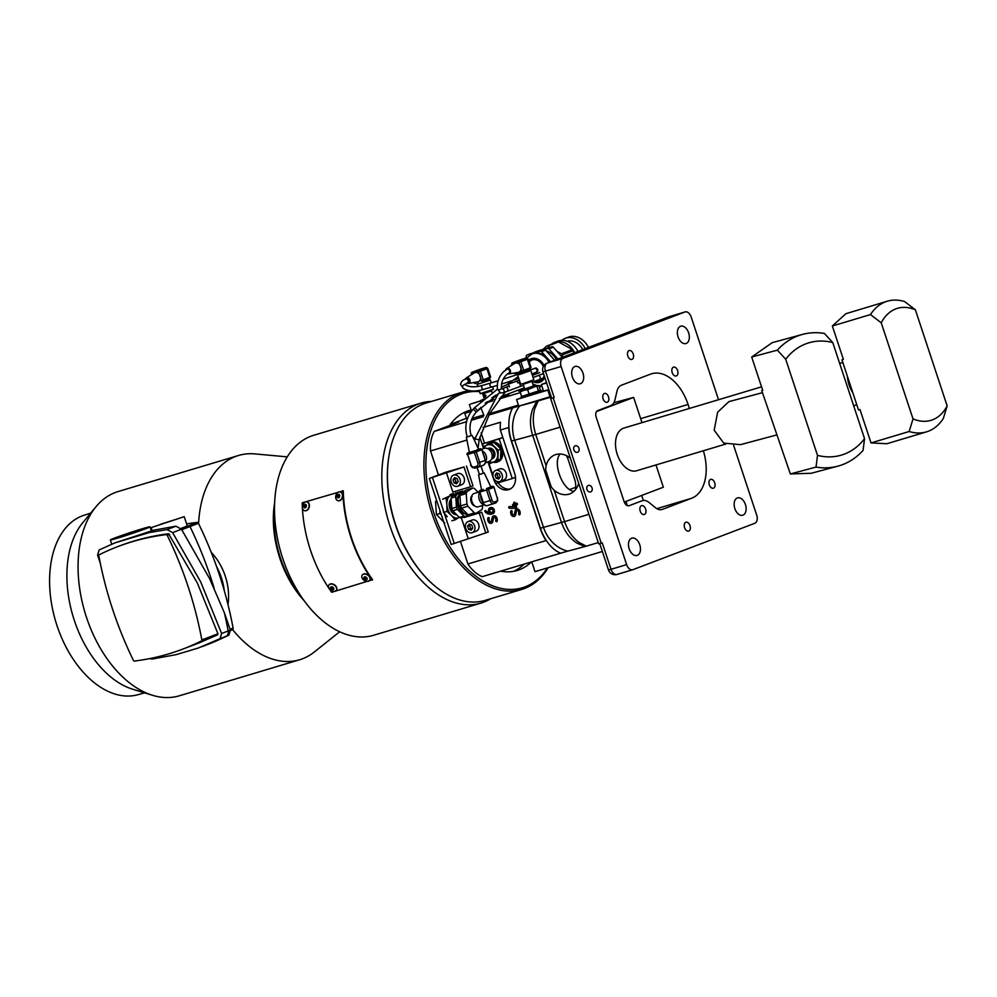 <?xml version="1.0" encoding="UTF-8"?>
<svg xmlns="http://www.w3.org/2000/svg" width="997" height="997" viewBox="0 0 997 997"><rect width="100%" height="100%" fill="white"/><g stroke="black" fill="none" stroke-linecap="round" stroke-linejoin="round"><path stroke-width="1.5" d="M497.216 394.874L495.347 395.36M492.007 397.666L492.717 399.822M483.233 399.323L479.395 401.305L482.311 400.707M496.805 395.385L493.228 396.794M480.691 400.52L482.361 400.084M493.901 396.332L497.005 395.148M522.166 383.845L524.621 383.895L531.999 381.328L532.448 380.443M523.113 384.294L524.634 388.892L526.179 388.506L524.036 389.977L525.88 389.528L534.616 386.487L533.482 385.939L531.962 381.365M533.532 385.939L526.142 388.518L533.482 385.964M582.747 349.598A16.089 12.562 -110.8 0 0 567.181 341.261M573.674 353.05L573.213 350.732A1.396 1.084 -110.8 0 0 572.44 349.611L558.532 341.959A1.396 1.084 -110.8 0 0 557.659 341.909M543.066 349.374L546.456 346.233A1.396 1.084 69.2 0 1 547.552 346.146L549.908 347.43M556.987 351.33L561.473 353.785A1.396 1.084 69.2 0 1 562.246 354.907L562.694 357.225M455.741 513.779A8.35 5.209 -106.7 0 1 451.28 500.556A8.35 5.209 -106.7 0 0 455.741 513.779M464.764 516.309A13.011 8.113 -106.7 0 1 463.954 516.06L459.33 517.455L452.775 510.751L457.399 509.367L463.954 516.06L459.33 517.455L452.775 510.751A13.011 8.113 -106.7 0 1 451.828 508.532L451.118 498.101L455.741 496.718L456.452 507.137L451.828 508.532L451.118 498.101A13.011 8.113 -106.7 0 1 451.778 496.257L457.611 492.53L462.247 491.147A13.011 8.113 -106.7 0 1 463.044 491.284A13.011 8.113 -106.7 0 1 463.742 491.496A13.011 8.113 -106.7 0 0 463.044 491.284A13.011 8.113 -106.7 0 0 462.247 491.147L456.402 494.873L451.778 496.257L457.611 492.53L462.247 491.147L456.402 494.873L451.778 496.257A13.011 8.113 -106.7 0 0 451.118 498.101L455.741 496.718A13.011 8.113 -106.7 0 1 456.402 494.873A13.011 8.113 -106.7 0 0 455.741 496.718L456.452 507.137L451.828 508.532A13.011 8.113 -106.7 0 0 452.775 510.751L457.399 509.367A13.011 8.113 -106.7 0 1 456.452 507.137A13.011 8.113 -106.7 0 0 457.399 509.367L463.954 516.06A13.011 8.113 -106.7 0 0 464.764 516.309A13.011 8.113 -106.7 0 0 465.562 516.446L468.129 514.813L461.574 508.121L467.88 506.227L474.435 512.919L468.129 514.813L461.574 508.121A13.011 8.113 -106.7 0 1 460.626 505.89L459.916 495.459L466.222 493.577L466.945 503.996L460.626 505.89L459.916 495.459A13.011 8.113 -106.7 0 1 460.577 493.627L466.409 489.901L472.728 488.007A13.011 8.113 -106.7 0 1 473.525 488.144A13.011 8.113 -106.7 0 1 474.335 488.393L478.124 492.269L474.335 488.393A13.011 8.113 -106.7 0 0 473.525 488.144A13.011 8.113 -106.7 0 0 472.728 488.007L466.883 491.733L460.577 493.627L466.409 489.901L472.728 488.007L466.883 491.733L460.577 493.627A13.011 8.113 -106.7 0 0 459.916 495.459L466.222 493.577A13.011 8.113 -106.7 0 1 466.883 491.733A13.011 8.113 -106.7 0 0 466.222 493.577L466.945 503.996L460.626 505.89A13.011 8.113 -106.7 0 0 461.574 508.121L467.88 506.227A13.011 8.113 -106.7 0 1 466.945 503.996A13.011 8.113 -106.7 0 0 467.88 506.227L474.435 512.919L468.129 514.813A13.011 8.113 -106.7 0 0 468.939 515.063A13.011 8.113 -106.7 0 1 468.129 514.813L465.562 516.446A13.011 8.113 -106.7 0 1 464.764 516.309M460.14 517.705A13.011 8.113 -106.7 0 1 459.33 517.455A13.011 8.113 -106.7 0 0 460.14 517.705A13.011 8.113 -106.7 0 0 460.938 517.842L465.562 516.446L460.938 517.842A13.011 8.113 -106.7 0 1 460.14 517.705M466.858 514.527A11.827 7.378 -106.7 0 1 462.471 511.66A11.827 7.378 -106.7 0 1 458.383 498.014A11.827 7.378 -106.7 0 1 462.683 491.82A11.827 7.378 -106.7 0 0 458.383 498.014A11.827 7.378 -106.7 0 0 462.471 511.66A11.827 7.378 -106.7 0 0 466.858 514.527A11.827 7.378 -106.7 0 0 467.992 514.676A11.827 7.378 -106.7 0 1 466.858 514.527M462.159 511.324A11.129 6.942 -106.7 0 1 458.321 498.475L458.321 498.475A11.129 6.942 -106.7 0 0 462.159 511.324L462.159 511.324M475.245 513.168A13.011 8.113 -106.7 0 1 474.435 512.919A13.011 8.113 -106.7 0 0 475.245 513.168A13.011 8.113 -106.7 0 0 476.043 513.305L481.887 509.579A13.011 8.113 -106.7 0 0 482.548 507.747L482.398 505.529L482.548 507.747A13.011 8.113 -106.7 0 1 481.887 509.579L476.043 513.305A13.011 8.113 -106.7 0 1 475.245 513.168M474.746 506.015A5.571 3.477 -106.7 0 1 471.033 501.553A5.571 3.477 -106.7 0 1 471.855 495.883A5.571 3.477 -106.7 0 0 471.033 501.553A5.571 3.477 -106.7 0 0 474.746 506.015A5.571 3.477 -106.7 0 0 474.896 506.04A5.571 3.477 -106.7 0 1 474.746 506.015M469.737 515.2L476.043 513.305L469.737 515.2A13.011 8.113 -106.7 0 1 468.939 515.063A13.011 8.113 -106.7 0 0 469.737 515.2M444.674 522.964L436.424 514.527L435.515 501.391L436.661 500.594M439.901 510.389L439.851 513.492L441.347 514.776M439.851 513.492L436.424 514.527M436.798 501.005L435.515 501.391M459.243 517.368A11.827 7.378 -106.7 0 1 455.467 517.929A11.827 7.378 -106.7 0 1 451.467 515.474L455.23 519.811L459.268 517.343M454.545 494.487L453.423 493.527L450.108 495.771A11.827 7.378 -106.7 0 1 453.573 495.11M456.601 514.664A8.35 5.209 -106.7 0 1 455.243 514.589A8.35 5.209 -106.7 0 1 452.152 512.57A8.35 5.209 -106.7 0 1 449.261 502.937A8.35 5.209 -106.7 0 1 451.18 499.136M453.423 493.527L449.983 494.562M455.23 519.811L451.791 520.833M447.292 516.72L443.54 512.396L443.104 509.704M446.968 511.361L451.467 515.474A11.827 7.378 -106.7 0 1 446.88 504.694L446.968 511.361L443.54 512.396M446.07 498.226L446.88 504.694A11.827 7.378 -106.7 0 1 450.108 495.771L442.631 499.26M536.099 380.817A11.129 8.699 -110.8 0 0 539.938 380.717A11.129 8.699 69.2 0 1 536.099 380.817M532.024 359.929A11.129 8.699 -110.8 0 0 529.27 362.148A11.129 8.699 69.2 0 1 532.024 359.929M467.431 378.511A2.094 1.633 -110.8 0 0 466.932 378.598L465.973 378.96A2.094 1.633 -110.8 0 1 467.456 382.86L468.416 382.499A2.094 1.633 -110.8 0 0 467.431 378.511M536.984 371.981A2.094 1.633 -110.8 0 0 535.501 368.08M505.728 369.949A2.991 2.33 69.2 0 1 506.713 368.441A2.991 2.33 69.2 0 1 510.339 370.398A2.991 2.33 69.2 0 1 508.806 373.962L518.203 372.38A4.873 3.801 -110.8 0 0 518.764 372.23A4.873 3.801 -110.8 0 0 519.811 371.557A4.873 3.801 69.2 0 0 520.995 368.367L521.842 370.946A1.396 0.872 -106.7 0 0 523.089 371.956A1.396 1.084 -110.8 0 0 523.151 371.943L529.594 369.488A1.396 1.084 -110.8 0 0 530.205 367.856L523.699 370.323L520.858 361.749L516.969 362.97A4.873 3.801 -110.8 0 0 515.299 363.12L516.969 362.97A4.873 3.801 69.2 0 1 519.861 364.939L520.995 368.367A4.873 3.801 -110.8 0 0 520.683 366.584A4.873 3.801 -110.8 0 0 519.861 364.939L519.001 362.36A1.396 0.872 -106.7 0 1 519.375 360.74L512.608 362.758A1.396 0.872 73.3 0 0 512.234 364.391L514.016 363.855M514.527 373.003L515.063 372.978A1.396 0.872 73.3 0 0 516.284 374L523.051 371.968A1.396 1.396 0 0 0 523.151 371.943A1.396 1.084 -110.8 0 0 523.699 370.323L518.764 372.23M515.324 363.107L515.299 363.12A4.873 3.801 -110.8 0 0 514.776 363.382L506.713 368.441M508.806 373.962A2.991 2.33 69.2 0 1 507.535 373.763M518.378 373.377L517.593 374.934L520.147 374.299L530.815 370.56L529.071 369.688M530.815 370.56L533.869 379.807L523.201 383.533L520.658 384.181L517.593 374.934M529.046 369.7L523.462 371.731M471.157 435.564L472.03 435.353L478.622 449.286L476.329 450.208L477.663 449.759M477.862 463.007L479.719 462.384L476.217 451.815L474.373 452.439L477.862 463.007A2.779 2.168 69.2 0 1 476.653 466.272L474.049 467.045A2.779 2.168 69.2 0 1 471.095 465.026L467.593 454.47L474.373 452.439A1.396 0.872 -106.7 0 1 474.746 450.806L470.011 452.227L474.746 450.806A1.396 1.084 69.2 0 1 476.217 451.815L481.501 449.809A1.396 1.084 -110.8 0 0 480.031 448.8A1.396 0.872 -106.7 0 1 480.242 448.762M472.03 435.353L467.194 436.873M467.369 453.448A1.396 1.084 69.2 0 1 467.967 452.837L470.011 452.227L469.375 452.339L466.359 437.234M477.962 382.848L477.177 384.406L490.374 380.031L491.309 382.836M492.63 386.811L493.44 389.279L480.23 393.653L479.183 390.475M488.617 379.172L484.891 380.592M483.819 448.563A6.954 5.434 69.2 0 1 484.106 448.451A6.954 5.434 69.2 0 1 484.392 448.351A6.954 5.434 69.2 0 1 491.72 453.199A6.954 5.434 69.2 0 1 489.053 461.449A6.954 5.434 69.2 0 1 488.767 461.549M483.333 454.358A5.571 4.349 69.2 0 1 484.592 458.159M485.527 461.848A6.954 5.434 -110.8 0 0 482.174 450.856M479.52 492.867A6.954 4.337 73.3 0 0 479.295 499.522A6.954 4.337 73.3 0 0 483.906 504.681M484.206 504.981L478.062 506.825A6.954 4.337 -106.7 0 1 472.005 501.703A6.954 4.337 -106.7 0 1 474.074 493.49L479.245 491.945M482.236 501.067A5.571 3.477 -106.7 0 1 481.152 498.899A5.571 3.477 -106.7 0 1 480.716 496.469M472.129 496.469L470.821 497.815L472.129 496.469M483.383 489.527L481.588 489.938L478.56 474.821L479.395 474.46M497.204 497.964L493.989 487.271L497.204 497.964A2.779 1.732 -106.7 0 1 497.353 500.008A2.779 1.732 -106.7 0 1 496.456 501.217L494.425 501.99A2.779 1.732 -106.7 0 1 493.017 501.653A2.779 1.732 -106.7 0 1 491.932 499.971L488.43 489.402L493.714 487.396A1.396 1.084 -110.8 0 0 492.231 486.386A1.396 0.872 -106.7 0 1 492.269 486.374L488.542 487.795L490.836 486.872L484.243 472.939L478.56 474.821M483.358 473.151L484.243 472.939M488.542 487.795L486.96 488.393A1.396 1.084 69.2 0 1 488.43 489.402L486.573 490.026A1.396 0.872 -106.7 0 1 486.96 488.393L488.542 487.795M474.622 407.736L473.239 409.144C466.185 417.307 464.178 426.579 467.219 436.948L471.17 435.627M482.785 381.39L489.166 378.96A1.396 1.084 -110.8 0 0 489.776 377.327L483.271 379.807L480.429 371.22L476.541 372.454A4.873 3.801 -110.8 0 0 474.884 372.591L476.541 372.454A4.873 3.801 69.2 0 1 479.432 374.411L480.566 377.851A4.873 3.801 -110.8 0 0 480.255 376.056A4.873 3.801 -110.8 0 0 479.432 374.411L478.572 371.844A1.396 0.872 -106.7 0 1 478.959 370.211L472.179 372.242A1.396 0.872 73.3 0 0 471.805 373.863L473.587 373.339M479.383 381.028L478.348 381.701A4.873 3.801 -110.8 0 0 479.383 381.028A4.873 3.801 69.2 0 0 480.566 377.851L481.414 380.418L483.271 379.807A1.396 1.084 -110.8 0 1 482.66 381.44A1.396 0.872 -106.7 0 1 481.414 380.418L479.383 381.028M474.896 372.579L474.884 372.591A4.873 3.801 -110.8 0 0 474.348 372.853L466.284 377.913A2.991 2.33 69.2 0 1 469.911 379.882A2.991 2.33 69.2 0 1 468.391 383.434A2.991 2.33 69.2 0 1 466.858 383.11M465.362 379.209A2.991 2.33 69.2 0 1 466.284 377.913M468.391 383.434L477.775 381.851A4.873 3.801 -110.8 0 0 478.348 381.701M556.376 359.63A16.7 13.036 -110.8 0 0 546.294 350.932M541.284 350.632A16.7 13.036 -110.8 0 0 539.377 351.156L539.203 351.218M529.12 361.699A11.129 8.699 69.2 0 1 531.613 360.067A11.129 8.699 69.2 0 1 543.353 366.547M532.473 353.785A16.7 13.036 69.2 0 1 532.884 353.623A16.7 13.036 69.2 0 1 549.87 362.11M544.163 375.495A11.129 8.699 69.2 0 1 539.527 380.879A11.129 8.699 69.2 0 1 535.277 381.116M535.401 385.989L534.33 384.792M526.005 358.097L526.254 356.004A1.396 1.084 69.2 0 1 526.952 355.082L540.399 351.28A1.396 1.084 69.2 0 1 541.521 351.679L550.581 361.836M554.644 360.291L545.583 350.134A1.396 1.084 -110.8 0 0 544.474 349.735L531.015 353.536A1.396 1.084 -110.8 0 0 530.878 353.586M533.383 374.997A2.094 1.633 -110.8 0 0 533.769 373.19M479.482 474.497L483.308 473.226M508.831 373.028A2.094 1.633 -110.8 0 0 507.348 369.127C502.476 371.619 499.173 376.305 497.466 383.16L497.316 388.743A2.094 1.533 168.4 0 0 501.404 387.908L501.553 384.007C502.588 379.134 505.005 375.47 508.831 373.028M543.839 374.523A2.094 1.633 -110.8 0 0 542.069 374.099M480.953 408.222L479.258 408.82M470.572 404.034L480.616 400.844L470.572 404.034M476.878 401.99L471.98 403.685L476.927 402.14M548.824 389.59L543.527 391.123L541.334 384.518L546.643 382.985M546.605 382.898L544.586 383.509M544.549 383.384L546.543 382.698M546.506 382.586L541.334 384.518M495.571 470.472L499.647 468.926A5.92 4.624 69.2 0 1 506.177 473.126A5.92 4.624 69.2 0 1 503.846 479.981L499.784 481.526A5.92 4.624 -110.8 0 0 502.114 474.672A5.92 4.624 -110.8 0 0 495.571 470.472A5.92 4.624 -110.8 0 0 493.253 477.326A5.92 4.624 -110.8 0 0 499.784 481.526M499.559 477.875L498.139 477.376L497.129 474.323L497.839 473.351M496.107 478.149L495.098 475.095L496.668 472.952L499.26 473.849L500.27 476.902L498.687 479.046L496.107 478.149L498.139 477.376M495.098 475.095L497.129 474.323M468.054 521.593L472.117 520.048A5.92 4.624 69.2 0 1 478.66 524.272A5.92 4.624 69.2 0 1 476.329 531.102L472.266 532.66A5.92 4.624 -110.8 0 0 474.597 525.818A5.92 4.624 -110.8 0 0 468.054 521.593A5.92 4.624 -110.8 0 0 465.724 528.435A5.92 4.624 -110.8 0 0 472.266 532.66M472.03 528.996L470.596 528.497L469.599 525.444L470.31 524.484M468.565 529.27L467.568 526.217L469.163 524.073L471.743 524.983L472.74 528.036L471.157 530.18L468.565 529.27L470.596 528.497M467.568 526.217L469.599 525.444M453.498 475.158L457.561 473.612A5.92 4.624 69.2 0 1 464.103 477.837A5.92 4.624 69.2 0 1 461.773 484.679L457.698 486.224A5.92 4.624 -110.8 0 0 460.041 479.383A5.92 4.624 -110.8 0 0 453.498 475.158A5.92 4.624 -110.8 0 0 451.167 482A5.92 4.624 -110.8 0 0 457.698 486.224M457.473 482.56L456.04 482.062L455.043 479.009L455.754 478.049M454.009 482.835L453.012 479.781L454.595 477.638L457.187 478.548L458.184 481.601L456.601 483.744L454.009 482.835L456.04 482.062M453.012 479.781L455.043 479.009M491.658 458.882A5.571 4.349 -110.8 0 0 492.406 458.695A5.571 4.349 -110.8 0 0 494.936 454.595A5.571 4.349 -110.8 0 0 488.443 448.289A5.571 4.349 -110.8 0 0 487.757 448.638A5.571 4.349 -110.8 0 1 492.555 449.186A5.571 4.349 -110.8 0 1 494.936 454.595A5.571 4.349 -110.8 0 1 491.658 458.882M491.995 457.897A4.711 3.676 -110.8 0 0 493.739 454.62A4.711 3.676 -110.8 0 0 488.667 449.149M492.02 457.822A4.661 3.639 -110.8 0 0 493.702 454.607A4.661 3.639 -110.8 0 0 488.729 449.186M489.901 450.195L489.016 449.385M533.781 352.751A1.396 1.084 69.2 0 1 534.355 352.265L547.802 348.464A1.396 1.084 69.2 0 1 548.923 348.863L557.984 359.02M562.37 357.35L553.31 347.193A1.396 1.084 -110.8 0 0 552.188 346.794L538.741 350.595A1.396 1.084 -110.8 0 0 538.604 350.645M539.938 390.413L522.004 396.357M540.985 390.238L541.334 391.298L535.613 393.541L521.518 397.853L521.169 396.794M524.048 389.989L532.772 386.936M529.083 394.027L527.65 389.702L537.769 385.515L538.841 385.503L540.274 389.815L539.514 390.787L525.481 395.622L539.676 390.687M527.65 389.702L523.737 390.338L538.841 385.503M524.198 389.653L520.135 391.933L521.556 396.258L522.627 396.245M520.77 391.036L520.135 391.933L523.737 390.338L520.733 391.061M537.009 386.487L538.442 390.799M537.769 385.515L534.292 386.325M540.274 389.815L539.514 390.787M522.104 396.357L525.481 395.622L521.556 396.258M536.797 401.317L532.61 409.219C529.781 417.519 529.793 426.23 532.672 435.328L535.75 434.443C532.859 425.345 532.535 416.734 534.791 408.596L538.255 400.894L519.749 405.879A32.191 1.147 -18.3 0 0 519.15 406.041M483.084 427.464L500.506 422.242A34.795 21.71 73.3 0 0 500.344 430.043L508.682 427.539A34.795 21.71 73.3 0 0 511.324 441.098L532.672 435.328L561.498 522.478C564.614 531.501 569.736 538.355 576.877 543.066L584.84 546.58L586.298 546.157L579.058 542.443C572.502 537.57 567.679 530.616 564.576 521.605L540.15 528.26A34.795 21.71 73.3 0 0 546.057 540.573L467.917 563.99A34.795 21.71 73.3 0 0 475.681 572.752A34.795 21.71 73.3 0 0 482.286 576.665L560.675 553.173A32.191 1.147 161.7 0 1 567.792 551.142L584.84 546.58M586.298 546.157L598.275 542.58M639.75 544.773A9.048 5.646 -106.7 0 1 637.058 555.441A9.048 5.646 -106.7 0 1 629.182 548.786A9.048 5.646 -106.7 0 1 631.874 538.118A9.048 5.646 -106.7 0 1 639.75 544.773M688.64 332.873A9.048 5.646 -106.7 0 1 685.948 343.541A9.048 5.646 -106.7 0 1 678.072 336.886A9.048 5.646 -106.7 0 1 680.764 326.218A9.048 5.646 -106.7 0 1 688.64 332.873M745.42 504.544A9.048 5.646 -106.7 0 1 742.728 515.225A9.048 5.646 -106.7 0 1 734.851 508.57A9.048 5.646 -106.7 0 1 737.531 497.889A9.048 5.646 -106.7 0 1 745.42 504.544M582.971 373.09A9.048 5.646 -106.7 0 1 580.291 383.77A9.048 5.646 -106.7 0 1 572.403 377.115A9.048 5.646 -106.7 0 1 575.095 366.435A9.048 5.646 -106.7 0 1 582.971 373.09M684.603 527.7A4.624 2.879 -106.7 0 1 685.973 522.241A4.624 2.879 -106.7 0 1 689.999 525.643A4.624 2.879 -106.7 0 1 688.628 531.089A4.624 2.879 -106.7 0 1 684.603 527.7M627.823 356.016A4.624 2.879 -106.7 0 1 629.194 350.57A4.624 2.879 -106.7 0 1 633.22 353.96A4.624 2.879 -106.7 0 1 631.849 359.418A4.624 2.879 -106.7 0 1 627.823 356.016M578.659 483.283A20.875 16.301 69.2 0 1 569.848 493.864A20.875 16.301 69.2 0 1 568.975 494.163A20.875 16.301 69.2 0 1 554.232 490.312L551.329 487.159L545.621 469.874L546.094 465.724A20.875 16.301 69.2 0 1 554.993 454.844A20.875 16.301 69.2 0 1 555.865 454.545A20.875 16.301 69.2 0 1 570.359 458.171M703.359 450.756A41.749 26.047 -106.7 0 1 691.631 498.251L662.482 509.355A13.921 8.686 -106.7 0 1 662.108 509.479A13.921 8.686 -106.7 0 1 655.453 507.672L649.035 502.476A13.921 8.686 73.3 0 0 642.38 500.668A13.921 8.686 73.3 0 0 642.006 500.793L629.119 505.703A5.571 3.477 -106.7 0 1 628.97 505.753A5.571 3.477 -106.7 0 1 626.303 505.03A5.571 3.477 -106.7 0 1 624.122 501.653L596.169 417.132A5.571 3.477 -106.7 0 1 595.882 413.032A5.571 3.477 -106.7 0 1 597.677 410.614L610.563 405.704A13.921 8.686 73.3 0 0 615.024 399.647L616.969 391.273A13.921 8.686 -106.7 0 1 621.43 385.216L650.58 374.124A41.749 26.047 -106.7 0 1 651.702 373.738A41.749 26.047 -106.7 0 1 688.067 404.458L689.388 408.458M592.056 487.907A3.427 2.667 69.2 0 1 590.71 491.87A3.427 2.667 69.2 0 1 586.934 489.44A3.427 2.667 69.2 0 1 588.28 485.464A3.427 2.667 69.2 0 1 592.056 487.907M578.958 448.289A3.427 2.667 69.2 0 1 577.612 452.252A3.427 2.667 69.2 0 1 573.836 449.821A3.427 2.667 69.2 0 1 575.182 445.846A3.427 2.667 69.2 0 1 578.958 448.289M518.627 405.704L512.62 407.611L518.602 405.642M517.717 405.791L518.54 405.467M518.527 405.405L517.842 405.667M598.723 543.814L601.241 543.215L553.198 397.94L551.64 398.115M514.352 514.078L515.15 510.676A3.066 2.393 69.2 0 1 516.596 508.993A3.066 2.393 69.2 0 1 519.711 510.85A4.3 3.352 69.2 0 1 519.948 514.44A0.835 0.648 69.2 0 1 518.677 513.617A2.63 2.044 -110.8 0 0 518.54 511.424A1.396 1.084 -110.8 0 0 516.458 511.349L515.673 514.751A3.066 2.393 69.2 0 1 513.592 516.508A3.066 2.393 69.2 0 1 511.112 514.577A4.3 3.352 69.2 0 1 510.875 510.987A0.835 0.648 69.2 0 1 512.134 511.81A2.63 2.044 -110.8 0 0 512.284 514.003A1.396 1.084 -110.8 0 0 514.352 514.078L515.673 514.751M514.626 505.504L513.467 505.853A0.835 0.648 69.2 0 1 512.944 504.27L514.103 503.921L513.866 503.211A0.835 0.648 69.2 0 1 515.113 502.837L515.349 503.547L516.521 503.198A0.835 0.648 69.2 0 1 517.044 504.781L515.885 505.13L516.62 507.361A0.835 0.648 69.2 0 1 516.097 508.358L509.517 508.258A0.835 0.648 69.2 0 1 509.305 506.626L515.025 506.725L515.15 504.47L515.885 505.13M515.025 506.725L516.62 507.361M515.349 503.547L515.15 504.47L514.103 503.921M709.316 484.829A4.624 2.879 -106.7 0 1 710.687 479.383A4.624 2.879 -106.7 0 1 714.712 482.772A4.624 2.879 -106.7 0 1 713.341 488.231A4.624 2.879 -106.7 0 1 709.316 484.829M603.11 398.887A4.624 2.879 -106.7 0 1 604.481 393.429A4.624 2.879 -106.7 0 1 608.506 396.831A4.624 2.879 -106.7 0 1 607.136 402.277A4.624 2.879 -106.7 0 1 603.11 398.887M672.19 372.579A4.624 2.879 -106.7 0 1 673.573 367.133A4.624 2.879 -106.7 0 1 677.599 370.523A4.624 2.879 -106.7 0 1 676.215 375.981A4.624 2.879 -106.7 0 1 672.19 372.579M640.224 511.137A4.624 2.879 -106.7 0 1 641.607 505.678A4.624 2.879 -106.7 0 1 645.632 509.081A4.624 2.879 -106.7 0 1 644.249 514.527A4.624 2.879 -106.7 0 1 640.224 511.137M500.344 430.043L514.664 473.351A13.921 10.867 69.2 0 1 509.193 489.477A13.921 10.867 69.2 0 1 508.607 489.677A13.921 10.867 69.2 0 1 495.683 483.52M495.472 483.171A13.921 10.867 69.2 0 1 493.827 479.594L487.957 461.873M498.226 482.76A13.921 10.867 -110.8 0 0 510.377 488.929M597.751 344.027L603.571 342.183L597.751 344.027M622.14 334.743L627.948 332.898L622.14 334.743M466.546 421.719L434.243 431.402A34.795 21.71 73.3 0 0 431.414 438.904A34.795 21.71 73.3 0 0 430.53 450.956L466.92 440.051M473.351 438.132L475.382 437.521M494.2 517.455A1.396 1.084 -110.8 0 0 493.54 518.216L492.742 521.618A3.066 2.393 69.2 0 1 490.674 523.375A3.066 2.393 69.2 0 1 488.194 521.443A4.3 3.352 69.2 0 1 487.957 517.854L489.215 518.677A2.63 2.044 -110.8 0 0 489.365 520.87A1.396 1.084 -110.8 0 0 491.434 520.945L492.231 517.543A3.066 2.393 69.2 0 1 493.677 515.873A3.066 2.393 69.2 0 1 496.78 517.717A4.3 3.352 69.2 0 1 497.029 521.319A1.396 0.636 19 0 0 495.758 520.496A2.63 2.044 -110.8 0 0 495.609 518.29A1.396 1.084 -110.8 0 0 494.2 517.455M490.536 512.583A6.717 5.247 -110.8 0 0 491.172 512.446L492.306 512.109A1.545 1.209 -110.8 0 0 491.334 509.168L490.437 509.43A1.159 0.897 -110.8 0 0 489.938 510.788L490.287 513.38L488.692 511.162A2.829 2.206 69.2 0 1 489.913 507.847L490.811 507.585A3.215 2.517 69.2 0 1 494.238 509.916A3.215 2.517 69.2 0 1 492.83 513.692L491.695 514.041A8.387 6.555 69.2 0 1 485.115 511.86L485.9 510.713A6.717 5.247 -110.8 0 0 489.153 512.558M518.565 405.53L515.935 406.302L518.502 405.33M450.308 424.435L466.422 418.304M434.243 431.402L458.707 422.08L450.158 424.647M548.886 389.79L516.583 399.548L518.764 406.153A32.191 1.147 -18.3 0 0 512.632 407.91L488.854 415.039M482.797 415.213L483.296 416.709L471.307 420.298M551.266 396.993L538.255 400.894M553.198 397.94L551.69 398.277L542.954 371.856L561.124 366.535A6.954 4.337 -106.7 0 1 563.006 358.384L684.939 311.974A6.954 4.337 -106.7 0 1 685.126 311.911A6.954 4.337 -106.7 0 1 691.183 317.034L718.525 399.722M485.115 511.86A0.835 0.648 69.2 0 1 485.9 510.713M487.957 517.854A0.835 0.648 69.2 0 1 489.215 518.677M497.029 521.319A0.835 0.648 69.2 0 1 495.758 520.496M483.371 447.989L479.806 437.185M467.917 563.99L460.39 541.234M438.481 474.983L430.53 450.956M733.655 445.46L756.698 515.125A6.954 4.337 -106.7 0 1 754.816 523.275L632.883 569.686A6.954 4.337 -106.7 0 1 632.709 569.748A6.954 4.337 -106.7 0 1 626.639 564.626L611.011 569.312L602.275 542.904L601.241 543.215M511.324 441.098L540.15 528.26M481.115 432.872L484.517 443.167M626.639 564.626L561.124 366.535M519.948 514.44A1.396 0.636 19 0 0 518.677 513.617M510.875 510.987L512.134 511.81M573.998 491.297C562.52 490.474 552.151 462.62 560.127 454.009M502.812 437.521L482.486 443.939L499.161 438.942L512.271 478.56L495.596 483.557L494.126 479.133M502.824 437.546L499.161 438.942M515.486 477.326L512.271 478.56M492.892 475.37L488.38 461.748M483.495 446.992L482.486 443.939M481.04 408.483L479.009 409.094M471.382 411.375L464.776 413.356L471.444 410.814M467.032 419.936L464.776 413.356M472.042 418.428L483.221 415.088M516.583 399.548L521.456 397.691M541.271 391.098L543.315 390.488M518.764 406.153L550.032 396.781L547.839 390.176M550.032 396.781L551.067 396.382M455.33 491.322L456.065 493.527M463.817 516.969L481.725 512.246L464.004 517.555M446.282 472.266L452.837 492.069L470.547 486.76L463.991 466.957L429.333 478.46L451.18 544.487L488.268 532.062L481.725 512.246M429.333 478.46L445.597 472.266L463.991 466.957M470.547 486.76L472.989 485.838L466.434 466.035M485.838 532.984L479.283 513.181M468.116 538.293L461.574 518.49M454.296 543.552L444.326 513.393M443.952 512.271L432.461 477.526M575.294 489.938A17.398 13.584 69.2 0 0 574.633 479.208L568.091 459.393A17.398 13.584 -110.8 0 0 566.446 455.641M624.272 502.077L663.341 487.209L655.989 464.951M613.853 402.738L633.643 397.404L596.53 411.537M633.643 397.404L641.993 422.653M762.418 392.681L728.894 401.641L717.641 412.21L714.188 430.193L723.697 443.104L740.422 444.662L776.426 435.028M761.758 390.65L790.359 473.949L811.222 473.276L837.841 466.16A68.195 58.187 75 0 0 863.078 450.382L864.536 438.643L832.769 342.582A58.462 49.875 75 0 0 785.723 359.269L777.361 350.159L751.688 357.013L762.73 390.388L761.758 390.65L762.705 390.313M832.769 342.582L824.407 333.459A68.195 58.187 75 0 0 802.597 334.381L772.177 342.681L751.688 357.013M790.359 473.949L816.032 467.082A68.195 58.187 75 0 0 837.841 466.16M816.032 467.082L817.49 455.342L785.723 359.269M817.49 455.342A58.462 49.875 75 0 0 864.536 438.643M802.597 334.381A68.195 58.187 75 0 0 777.361 350.159M533.27 385.316L534.417 384.879M500.058 398.015L509.18 395.236L499.547 398.65M518.714 391.098L523.587 389.553L518.714 391.098M534.666 385.166L533.345 385.54M533.108 384.817L533.881 384.58M480.679 407.387L483.956 415.388M486.162 402.314L493.714 399.436M501.229 396.582L524.272 387.808M489.577 413.705L518.415 405.069M541.87 386.138L539.315 386.911M520.347 392.594L499.372 398.875M492.692 400.869L485.252 403.1M761.546 386.836L623.86 428.087A22.27 13.896 73.3 0 0 617.255 454.37A22.27 13.896 73.3 0 0 636.647 470.746L725.853 444.026M841.942 359.805L858.529 409.991L859.975 409.555L871.017 442.93L909.164 431.502L913.015 418.877A58.462 36.465 73.3 0 0 947.15 405.891L915.383 309.818L904.64 301.58A68.195 42.547 73.3 0 0 887.33 301.206L845.905 313.694L832.345 325.994L843.387 359.369L841.942 359.805L843.35 359.269M871.017 442.93L886.894 443.727L926.475 431.863A68.195 42.547 73.3 0 0 943.312 418.503L947.15 405.891M887.33 301.206A68.195 42.547 73.3 0 0 870.493 314.566L832.345 325.994M913.015 418.877L881.236 322.816L870.493 314.566M915.383 309.818A58.462 36.465 73.3 0 0 881.236 322.816M909.164 431.502A68.195 42.547 73.3 0 0 926.475 431.863M337.759 497.304A1.396 1.009 -74.4 0 0 338.806 494.799A1.396 1.009 -74.4 0 0 337.759 497.304M336.874 500.12A4.524 3.29 -74.4 0 0 337.871 500.668A4.524 3.29 -74.4 0 0 341.996 497.927A4.524 3.29 -74.4 0 0 341.286 492.506A4.524 3.29 -74.4 0 0 340.289 491.957A4.524 3.29 -74.4 0 0 336.163 494.699A4.524 3.29 -74.4 0 0 336.874 500.12M338.008 500.706A4.524 3.29 -74.4 0 0 338.145 500.756A4.524 3.29 -74.4 0 0 342.27 498.002A4.524 3.29 -74.4 0 0 341.56 492.58A4.524 3.29 -74.4 0 0 340.575 492.032A4.524 3.29 -74.4 0 0 340.426 492.007M339.229 495.085A1.396 1.009 -74.4 0 0 338.569 497.453M329.459 589.102A105.084 65.553 73.3 0 0 331.689 592.293L372.591 579.693A104.386 65.129 -106.7 0 1 343.304 490.811L302.203 502.824A105.084 65.553 73.3 0 0 302.34 507.012M302.378 507.61A105.084 65.553 73.3 0 0 328.948 588.355M372.33 580.117A105.084 65.553 -106.7 0 1 342.843 490.649M366.235 579.382A1.396 0.972 -145.3 0 0 364.79 577.213A1.396 0.972 -145.3 0 0 366.235 579.382M368.279 581.239A4.524 3.165 -145.3 0 0 369.625 580.304A4.524 3.165 -145.3 0 0 368.591 575.855A4.524 3.165 -145.3 0 0 363.544 574.21A4.524 3.165 -145.3 0 0 362.185 575.157A4.524 3.165 -145.3 0 0 363.232 579.593A4.524 3.165 -145.3 0 0 368.279 581.239M369.713 580.179A4.524 3.165 -145.3 0 0 369.8 580.055A4.524 3.165 -145.3 0 0 368.765 575.618A4.524 3.165 -145.3 0 0 363.706 573.96A4.524 3.165 -145.3 0 0 362.36 574.908A4.524 3.165 -145.3 0 0 362.285 575.032M364.815 577.213A1.396 0.972 -145.3 0 0 366.784 578.572M305.157 507.461A1.396 1.009 -74.4 0 0 305.02 504.794A1.396 1.009 -74.4 0 0 305.157 507.461M305.954 510.638A4.524 3.29 -74.4 0 0 309.095 506.239A4.524 3.29 -74.4 0 0 306.951 501.952A4.524 3.29 -74.4 0 0 305.518 501.977A4.524 3.29 -74.4 0 0 302.378 506.376A4.524 3.29 -74.4 0 0 304.521 510.663A4.524 3.29 -74.4 0 0 305.954 510.638M304.658 510.701A4.524 3.29 -74.4 0 0 304.795 510.738A4.524 3.29 -74.4 0 0 306.229 510.713A4.524 3.29 -74.4 0 0 309.369 506.314A4.524 3.29 -74.4 0 0 307.226 502.027A4.524 3.29 -74.4 0 0 307.088 501.99M305.88 505.068A1.396 1.009 -74.4 0 0 305.219 507.436M188.097 586.535A322.554 251.817 69.2 0 1 201.843 639.924A1.047 0.81 69.2 0 1 201.444 640.934A336.475 262.685 69.2 0 1 182.875 649.072A336.475 262.685 69.2 0 1 134.371 661.061A1.047 0.81 69.2 0 1 133.436 660.45A322.554 251.817 69.2 0 1 112.599 609.242A322.554 251.817 69.2 0 1 98.828 555.753A1.047 0.81 69.2 0 1 99.226 554.743A336.475 262.685 69.2 0 1 117.783 546.605A336.475 262.685 69.2 0 1 166.275 534.616A1.047 0.81 69.2 0 1 167.209 535.239A322.554 251.817 69.2 0 1 188.097 586.535M182.875 649.072L199.388 642.791L217.658 634.765L217.944 633.793L197.344 583.008L168.58 533.744C151.494 535.95 135.231 539.988 119.79 545.845L117.783 546.605M230.506 630.615A336.961 263.071 -110.8 0 0 232.538 629.618A1.533 1.196 -110.8 0 0 233.111 628.135A323.04 252.204 -110.8 0 0 224.25 590.573A323.04 252.204 -110.8 0 0 219.34 574.671A323.04 252.204 -110.8 0 0 216.623 566.72A323.04 252.204 -110.8 0 0 198.428 523.288A1.533 1.196 -110.8 0 0 197.057 522.391A336.961 263.071 -110.8 0 0 186.613 523.948M184.208 516.67L151.17 527.6L184.208 516.67L187.062 525.332L186.389 526.304A336.475 262.685 69.2 0 1 189.044 525.955A1.047 0.81 69.2 0 1 189.978 526.566A322.554 251.817 69.2 0 1 210.853 577.874A322.554 251.817 69.2 0 1 214.143 588.267M149.55 658.643L152.092 659.067L176.033 654.68L198.316 648.013L220.063 638.678L221.621 633.494L200.733 581.999L172.618 532.622L167.06 529.569L149.4 532.548L114.991 542.854L99.114 549.958L97.569 555.142L100.273 563.131M149.4 532.548L153.862 530.155L175.933 526.192L181.479 529.245L209.607 578.621L224.362 612.769A327.078 255.357 69.2 0 1 228.176 631.001A5.571 4.349 69.2 0 1 226.057 636.385A340.999 266.224 69.2 0 1 217.982 640.211A340.999 266.224 69.2 0 1 207.239 644.648L201.556 646.804M153.862 530.155L114.991 542.854M186.389 526.304L180.906 528.485M114.543 538.056A20.875 0.735 -18.3 0 0 110.355 539.925A20.875 0.735 -18.3 0 0 123.84 536.199A20.875 0.735 -18.3 0 0 145.811 528.684A20.875 0.735 -18.3 0 0 149.999 526.815A20.875 0.735 -18.3 0 0 136.514 530.541A20.875 0.735 -18.3 0 0 114.543 538.056M224.25 590.573A52.18 40.74 -110.8 0 0 221.384 577.687A52.18 40.74 -110.8 0 0 216.623 566.72M227.977 604.518A52.18 40.74 69.2 0 0 225.285 576.204A52.193 40.752 69.2 0 0 211.239 552.326A52.18 40.74 69.2 0 1 225.285 576.204A52.193 40.752 69.2 0 1 227.989 604.531M160.193 524.385L177.192 518.988L160.193 524.385M117.995 537.022L145.624 528.26L125.236 535.576L114.73 538.48L117.995 537.022M224.362 612.769L230.369 630.129L228.849 635.151L217.982 640.211M488.343 461.723L490.362 463.343L497.877 460.165L498.226 450.195L491.072 443.403L483.557 446.581L483.283 448.75M488.68 461.599A9.048 7.066 -110.8 0 0 493.827 461.873A9.048 7.066 -110.8 0 0 497.752 455.293A9.048 7.066 -110.8 0 0 494.35 446.918A9.048 7.066 -110.8 0 0 487.022 445.111A9.048 7.066 -110.8 0 0 483.732 448.588M491.072 443.403L493.727 442.394L497.603 445.671L500.893 449.186L498.226 450.195M497.877 460.165L500.531 459.156L500.893 449.186M490.362 463.343L500.531 459.156M486.636 445.273A10.444 8.15 69.2 0 1 489.963 442.494A10.444 8.15 69.2 0 1 502.139 454.333A10.444 8.15 69.2 0 1 497.378 462.01A10.444 8.15 69.2 0 1 493.316 462.209M490.287 442.381A10.444 8.15 69.2 0 1 490.611 442.244A10.444 8.15 69.2 0 1 502.787 454.084A10.444 8.15 69.2 0 1 498.039 461.761A10.444 8.15 69.2 0 1 497.702 461.873M481.75 393.317L482.635 393.765L490.387 391.31L492.032 389.914M484.206 398.339L482.685 393.765M485.527 397.005A1.396 1.009 69.6 0 1 484.554 394.426M484.043 396.008L485.365 397.08L485.988 395.435L484.392 394.476L484.043 396.008M561.785 340.338A19.491 15.217 69.2 0 1 565.212 338.344A19.491 15.217 69.2 0 1 566.034 338.058A19.491 15.217 69.2 0 1 585.251 348.638M588.504 347.405A19.491 15.217 -110.8 0 0 569.287 336.824A19.491 15.217 -110.8 0 0 568.464 337.098L565.212 338.344M574.683 352.664A19.491 15.217 -110.8 0 0 555.466 342.083A19.491 15.217 -110.8 0 0 554.644 342.357A19.491 15.217 -110.8 0 0 551.254 344.339M577.936 351.43A19.491 15.217 -110.8 0 0 558.719 340.849A19.491 15.217 -110.8 0 0 557.896 341.124L554.644 342.357M575.68 487.309L569.561 489.49M274.511 508.52A82.115 51.233 73.3 0 0 280.406 557.921A82.115 51.233 73.3 0 0 300.608 595.645M274.511 508.383A81.667 50.947 73.3 0 0 280.331 557.921A81.667 50.947 73.3 0 0 300.683 595.745M471.17 409.966A83.511 52.093 73.3 0 0 469.275 410.465A83.511 52.093 73.3 0 0 449.485 425.594M437.945 473.388A83.511 52.093 73.3 0 0 438.019 475.158M470.185 411.287A83.511 52.093 73.3 0 0 465.686 411.773M469.624 390.674A102.99 64.257 73.3 0 0 462.633 392.108A102.99 64.257 73.3 0 0 431.975 513.455A102.99 64.257 73.3 0 0 521.755 589.439A102.99 64.257 73.3 0 0 548.138 567.729M479.557 391.622A101.607 63.384 73.3 0 0 433.832 512.832A101.607 63.384 73.3 0 0 547.44 567.929M462.633 392.108L426.168 403.037A102.99 64.257 73.3 0 0 388.793 457A102.99 64.257 73.3 0 0 395.51 524.385A102.99 64.257 73.3 0 0 424.386 575.842A102.99 64.257 73.3 0 0 485.29 600.356L521.755 589.439M388.793 457L388.656 457.91A101.607 63.384 73.3 0 0 395.273 524.385A101.607 63.384 73.3 0 0 423.775 575.157L424.386 575.842M431.639 401.405A104.386 65.129 73.3 0 0 421.083 403.112L313.756 435.265A104.386 65.129 73.3 0 0 282.674 558.245A104.386 65.129 73.3 0 0 373.676 635.251L480.99 603.098A104.386 65.129 73.3 0 0 490.748 598.723M421.083 403.112A104.386 65.129 73.3 0 0 390.001 526.092A104.386 65.129 73.3 0 0 480.99 603.098M479.245 390.662A102.99 64.257 73.3 0 0 478.485 390.587M500.631 571.169A83.511 52.093 73.3 0 0 517.206 570.458A83.511 52.093 73.3 0 0 531.438 561.934M513.492 571.343A83.511 52.093 73.3 0 0 524.148 564.128M144.615 692.865L137.823 694.735A93.693 58.449 -106.7 0 1 56.929 625.393A93.693 58.449 -106.7 0 1 84.047 515.25L90.752 513.081M339.653 631.762L314.267 652.026A106.617 66.512 -106.7 0 1 299.673 659.74L179.348 695.794A106.617 66.512 -106.7 0 1 152.529 695.295L132.626 689.201A94.104 58.711 -106.7 0 1 74.264 620.221A94.104 58.711 -106.7 0 1 82.751 522.74L96.024 506.7A106.617 66.512 -106.7 0 1 118.157 491.533L238.482 455.492A106.617 66.512 -106.7 0 1 254.92 453.909L287.261 456.875M152.529 695.295A106.617 66.512 -106.7 0 1 86.415 617.143A106.617 66.512 -106.7 0 1 96.024 506.7M299.673 659.74A106.617 66.512 -106.7 0 1 232.588 629.593M303.973 600.493A82.577 51.52 -106.7 0 1 279.796 558.121A82.577 51.52 -106.7 0 1 274.649 502.613M198.577 523.587A106.617 66.512 -106.7 0 1 238.482 455.492M332.898 589.377A1.396 0.972 -145.3 0 0 331.44 587.208A1.396 0.972 -145.3 0 0 332.898 589.377M334.93 591.233A4.524 3.165 -145.3 0 0 336.288 590.286A4.524 3.165 -145.3 0 0 335.241 585.85A4.524 3.165 -145.3 0 0 330.194 584.205A4.524 3.165 -145.3 0 0 328.848 585.139A4.524 3.165 -145.3 0 0 329.882 589.588A4.524 3.165 -145.3 0 0 334.93 591.233M336.363 590.162A4.524 3.165 -145.3 0 0 336.45 590.05A4.524 3.165 -145.3 0 0 335.416 585.6A4.524 3.165 -145.3 0 0 330.368 583.955A4.524 3.165 -145.3 0 0 329.022 584.89A4.524 3.165 -145.3 0 0 328.935 585.027M331.465 587.196A1.396 0.972 -145.3 0 0 333.434 588.566M627.225 505.205L625.979 501.429M602.362 551.478L535.003 571.655L531.762 561.834M489.365 520.87L488.194 521.456M491.434 520.945L492.742 521.618M512.284 514.003L511.112 514.577M562.246 354.907L573.213 350.732M561.473 353.785L572.44 349.611M547.552 346.146L558.532 341.959M451.641 505.803A7.739 4.835 -106.7 0 1 451.516 504.756A7.739 4.835 -106.7 0 1 451.504 503.734A7.739 4.835 -106.7 0 0 451.516 504.756A7.739 4.835 -106.7 0 0 451.641 505.803M457.112 502.176A10.294 6.431 -106.7 0 1 459.355 494.824A10.294 6.431 -106.7 0 0 457.112 502.176A10.294 6.431 -106.7 0 0 464.59 513.704A10.294 6.431 -106.7 0 1 457.112 502.176M459.692 507.436A9.459 5.907 -106.7 0 1 458.383 503.074A9.459 5.907 -106.7 0 0 459.692 507.436M529.968 370.136L534.766 368.354A2.094 1.633 69.2 0 1 536.174 372.28M498.101 380.779L490.91 382.96A2.094 1.471 73.7 0 0 490.836 382.985A2.094 1.471 73.7 0 0 490.113 385.478A2.094 1.471 73.7 0 0 492.082 386.961A2.094 1.471 73.7 0 0 492.144 386.948M482.735 385.353A2.094 1.471 73.7 0 0 482.66 385.365A2.094 1.471 73.7 0 0 482.585 385.39A2.094 1.471 73.7 0 0 481.713 386.948A2.094 1.471 73.7 0 0 482.536 388.98A2.094 1.471 73.7 0 0 483.832 389.378A2.094 1.471 73.7 0 0 483.906 389.353M465.761 385.041A2.094 1.844 121.5 0 0 463.044 388.194A2.094 1.844 121.5 0 0 463.692 388.568M466.945 382.948A2.094 1.633 -110.8 0 0 467.456 382.86L464.689 384.493M519.113 360.291A1.396 1.084 -110.8 0 0 519.051 360.303L512.545 362.783A1.396 1.084 -110.8 0 1 512.608 362.758L525.88 358.259A1.396 1.084 69.2 0 1 527.363 359.269L528.173 358.883M525.88 358.259L519.375 360.74A1.396 1.084 -110.8 0 1 520.858 361.749L527.363 359.269L530.205 367.856L531.04 367.482L528.198 358.895L525.456 358.247A1.396 0.872 -106.7 0 1 525.494 358.247L522.852 359.032A1.396 0.872 -106.7 0 1 522.889 359.02A1.396 0.872 -106.7 0 0 522.814 359.045M515.449 373.825A1.396 1.084 -110.8 0 0 516.11 374.025M512.396 364.877L511.723 364.516L511.935 365.164M514.564 373.102A1.396 1.396 0 0 0 516.284 374A1.396 0.872 73.3 0 0 516.321 373.987L523.014 371.981M511.723 364.516A1.396 1.396 0 0 1 512.545 362.783A1.396 1.084 -110.8 0 0 511.997 363.369M522.852 359.032L519.051 360.303A1.396 1.084 -110.8 0 0 518.988 360.328M471.095 465.026L467.593 454.47A1.396 0.872 73.3 0 1 467.967 452.837L467.917 452.85A1.396 1.396 0 0 0 467.082 454.595L467.369 454.47M474.049 467.045A1.396 0.872 73.3 0 0 475.295 468.054L477.825 467.306M476.653 466.272A1.396 0.872 73.3 0 0 477.899 467.281A4.175 3.265 -110.8 0 0 478.074 467.219A4.175 3.265 -110.8 0 0 479.731 465.449A4.175 3.265 -110.8 0 0 479.719 462.384L485.003 460.365A4.175 3.265 69.2 0 1 485.016 463.443A4.175 3.265 69.2 0 1 483.358 465.213A4.175 3.265 69.2 0 1 483.184 465.263L478.248 467.144M470.584 465.163L472.341 467.556L475.257 468.067L483.358 465.213L485.265 463.219L485.277 460.24L481.775 449.672M485.277 460.24L481.788 449.684A1.396 1.396 0 0 0 480.068 448.787L478.448 449.398M491.932 499.971L490.075 500.594A4.175 2.605 73.3 0 0 491.708 503.124A4.175 2.605 73.3 0 0 493.714 503.659A4.175 2.605 73.3 0 0 493.827 503.622A1.396 1.084 69.2 0 0 493.876 503.61L495.908 502.837A1.396 1.084 69.2 0 1 495.858 502.849L493.939 503.585M494.425 501.99A1.396 1.084 69.2 0 1 493.876 503.61L486.935 505.691A4.175 2.605 -106.7 0 1 484.941 505.155A4.175 2.605 -106.7 0 1 483.296 502.625L479.806 492.057L486.573 490.026L490.075 500.594L482.785 502.75L479.806 492.057A1.396 0.872 73.3 0 1 480.18 490.424L480.118 490.449A1.396 1.084 69.2 0 1 480.18 490.424L482.212 489.814M496.456 501.217A1.396 1.084 69.2 0 1 495.908 502.837L497.665 500.631L497.478 497.827M493.59 503.697L487.047 505.653A4.175 2.605 -106.7 0 1 486.935 505.691L484.33 505.08L482.785 502.75M479.569 491.035A1.396 1.084 69.2 0 1 480.118 490.449A1.396 1.396 0 0 0 479.295 492.182L479.582 492.057M494.001 487.271A1.396 1.396 0 0 0 492.269 486.374A1.396 0.872 -106.7 0 1 492.456 486.349M515.935 381.427A2.094 1.321 70 0 1 515.997 381.402A2.094 1.321 70 0 1 516.047 381.39A2.094 1.321 70 0 1 517.979 383.01M519.337 380.193L507.286 384.568A2.094 1.321 70 0 1 507.336 384.555A2.094 1.321 70 0 1 508.433 384.879A2.094 1.321 70 0 1 509.417 386.973M497.416 389.191L474.609 407.673L477.6 410.49M473.251 409.144L476.304 411.985L499.833 392.619M478.685 369.762A1.396 1.084 -110.8 0 0 478.622 369.787L472.117 372.255A1.396 1.084 -110.8 0 1 472.179 372.242L485.452 367.731A1.396 1.084 69.2 0 1 486.935 368.74L487.745 368.367M485.452 367.731L478.959 370.211A1.396 1.084 -110.8 0 1 480.429 371.22L486.935 368.74L489.776 377.327L490.611 376.953L487.77 368.367L486.411 367.407L485.041 367.731A1.396 0.872 -106.7 0 1 485.078 367.719M478.572 369.812A1.396 1.084 -110.8 0 1 478.622 369.787L482.436 368.504A1.396 0.872 -106.7 0 1 482.473 368.491M475.033 383.297A1.396 1.084 -110.8 0 0 475.681 383.496M471.967 374.349L471.294 374L471.506 374.635M475.183 382.287L474.647 382.449A1.396 0.872 73.3 0 0 475.893 383.459L475.856 383.471A1.396 1.396 0 0 1 474.136 382.574M471.294 374A1.396 1.396 0 0 1 472.117 372.255A1.396 1.084 -110.8 0 0 471.569 372.841M485.003 367.743A1.396 0.872 -106.7 0 1 485.041 367.731L482.436 368.504M549.06 362.422A16.7 13.036 -110.8 0 0 532.062 353.935L532.884 353.623M544.786 377.377A12.525 9.783 69.2 0 1 533.383 381.801M528.659 360.278A12.525 9.783 69.2 0 1 544.026 365.45M531.015 353.536L526.952 355.082M544.474 349.735L540.399 351.28M545.583 350.134L541.521 351.679M498.4 393.441L475.245 438.044A2.094 0.872 14.4 0 0 476.055 439.029A2.094 0.872 14.4 0 0 478.896 439.44A2.094 0.872 14.4 0 0 479.295 439.079L478.049 448.077M542.156 374.062L537.981 375.645A2.094 1.633 69.2 0 1 539.377 379.583M505.404 387.459A2.094 1.782 68.4 0 1 507.049 391.285A2.094 1.782 68.4 0 1 506.937 391.323M517.917 382.848L518.502 382.636A2.094 0.922 70.7 0 1 518.54 382.624A2.094 0.922 70.7 0 1 520.085 384.381A2.094 0.922 70.7 0 1 519.886 386.574A2.094 0.922 70.7 0 1 519.848 386.587L503.385 392.731A2.094 1.782 68.4 0 1 503.273 392.781M501.404 387.908L501.753 388.917A2.094 1.782 68.4 0 1 503.385 392.731L500.394 392.868L497.316 388.743M538.741 350.595L534.355 352.265M552.188 346.794L547.802 348.464M553.31 347.193L548.923 348.863M512.632 407.91A34.795 21.71 -106.7 0 0 509.803 415.413A34.795 21.71 -106.7 0 0 511.573 441.023L540.399 528.186A34.795 21.71 -106.7 0 0 554.07 549.26A34.795 21.71 -106.7 0 0 560.675 553.173M567.792 551.142A34.795 29.686 -105 0 1 559.392 547.739A34.795 29.686 -105 0 1 543.477 527.301L514.651 440.151A34.795 29.686 -105 0 1 515.137 413.892A34.795 29.686 -105 0 1 519.749 405.879M546.094 465.724L535.75 434.443L560.102 427.152M588.928 514.302L564.576 521.605L554.232 490.312M516.458 511.349L515.15 510.676M516.521 503.198A1.396 0.872 -106.7 0 1 517.044 504.781M513.866 503.211L515.113 502.837M513.467 505.853A1.396 0.872 73.3 0 0 512.944 504.27M516.097 508.358A1.396 0.835 90.9 0 0 516.147 507.485M509.517 508.258A1.396 0.835 90.9 0 0 509.305 506.626M493.54 518.216L492.231 517.543M491.695 514.041A1.396 0.872 73.3 0 0 491.172 512.446M492.306 512.109A1.396 0.872 -106.7 0 1 492.83 513.692M488.692 511.162L489.938 510.788M490.437 509.43A1.396 0.872 73.3 0 0 489.913 507.847M491.334 509.168A1.396 0.872 73.3 0 0 490.811 507.585M495.609 518.29L496.78 517.717M662.482 509.355L661.734 509.579M691.631 498.251L656.898 508.657M632.709 569.748L617.068 574.434A6.954 6.954 0 0 1 608.469 569.948L611.011 569.312A6.954 4.337 73.3 0 0 617.068 574.434A6.954 4.337 73.3 0 0 617.255 574.359L632.509 569.798M563.006 358.384L547.378 363.07L669.299 316.66L684.939 311.974M518.54 511.424L519.711 510.85M554.232 397.629L545.496 371.22A6.954 4.337 73.3 0 1 547.378 363.07A6.954 5.434 -110.8 0 0 547.091 363.17A6.954 6.954 0 0 0 542.954 371.856M669.685 316.548A6.954 4.337 73.3 0 0 669.486 316.597A6.954 4.337 73.3 0 0 669.299 316.66A6.954 5.434 69.2 0 0 669.012 316.759L547.091 363.17M668.725 316.884A6.954 5.434 69.2 0 1 669.012 316.759A6.954 6.954 0 0 1 669.486 316.597L685.126 311.911M688.067 404.458L640.672 418.653M847.4 376.318A22.27 13.896 73.3 0 0 849.095 384.904A22.27 13.896 73.3 0 0 852.834 392.731M337.534 497.69A1.844 1.346 -74.4 0 0 339.329 494.587A1.844 1.346 -74.4 0 0 337.534 497.69M366.472 579.731A1.844 1.284 -145.3 0 0 364.553 576.864A1.844 1.284 -145.3 0 0 366.472 579.731M305.182 507.884A1.844 1.346 -74.4 0 0 305.007 504.357A1.844 1.346 -74.4 0 0 305.182 507.884M217.944 633.793L201.843 639.924M181.778 529.694L198.428 523.288M230.369 630.129L221.621 633.494M197.057 522.391L181.255 528.921M220.063 638.678L228.849 635.151M175.933 526.192L167.06 529.569M181.479 529.245L172.618 532.622M217.658 634.765L201.444 640.934M230.095 629.244L233.111 628.135M230.419 630.291L232.538 629.618M168.58 533.744L166.275 534.616M169.615 534.317L167.209 535.239M333.135 589.726A1.844 1.284 -145.3 0 0 331.203 586.859A1.844 1.284 -145.3 0 0 333.135 589.726M546.742 346.059L557.709 341.884M464.054 491.396L462.683 491.82L464.054 491.396M517.892 374.349L503.298 379.147M490.91 382.96L482.66 385.365C475.12 387.447 469.4 387.272 465.487 384.83L464.714 384.331M497.142 385.453L480.641 390.188C473.712 391.696 467.942 391.098 463.306 388.394L460.539 384.368C461.125 381.652 462.944 379.857 465.973 378.96M534.766 368.354L535.588 368.043M531.912 373.875L537.071 371.943M501.541 384.082L511.536 380.866M514.165 380.007L518.764 378.461M531.04 367.482L529.656 369.463L523.151 371.943M477.177 384.406L477.85 386.462M488.642 379.159L490.374 380.031M481.651 449.385L484.106 448.451M485.389 462.845L489.053 461.449M539.726 372.604L532.398 375.37M507.286 384.568L501.292 387.135M471.182 435.639C468.602 426.803 470.31 418.927 476.304 411.985M482.623 381.452A1.396 1.396 0 0 0 482.722 381.415L489.228 378.935L490.611 376.953M532.847 384.044L536.797 385.602M538.978 385.914L541.745 385.752M526.74 357.935L532.062 353.935M530.94 353.561L526.877 355.106M518.178 376.704L506.788 384.755M481.028 466.098L483.383 473.226M477.102 467.518L479.42 474.535M474.634 440.836L475.245 438.044M479.295 439.079L489.515 413.83L505.342 391.958M537.981 375.645L533.096 377.464M542.842 378.262L532.248 382.212M523.45 385.328L519.886 386.574M501.678 388.905L507.76 386.537M519.973 382.125L518.502 382.636M471.556 411.138L469.375 404.558M476.616 418.703L476.13 417.207M480.816 401.479L480.616 400.844M538.667 350.62L534.28 352.29M608.469 569.948L599.77 543.627M598.686 543.851L550.656 398.588M853.656 405.742L856.809 404.794M839.661 363.431L842.826 362.484M152.18 530.653L151.17 527.6M111.764 544.163L110.355 539.925M151.345 530.903L149.999 526.815M490.611 442.244L489.963 442.494M498.039 461.761L497.378 462.01M492.094 392.506L491.546 390.836M643.364 500.469L641.707 495.447"/></g></svg>

